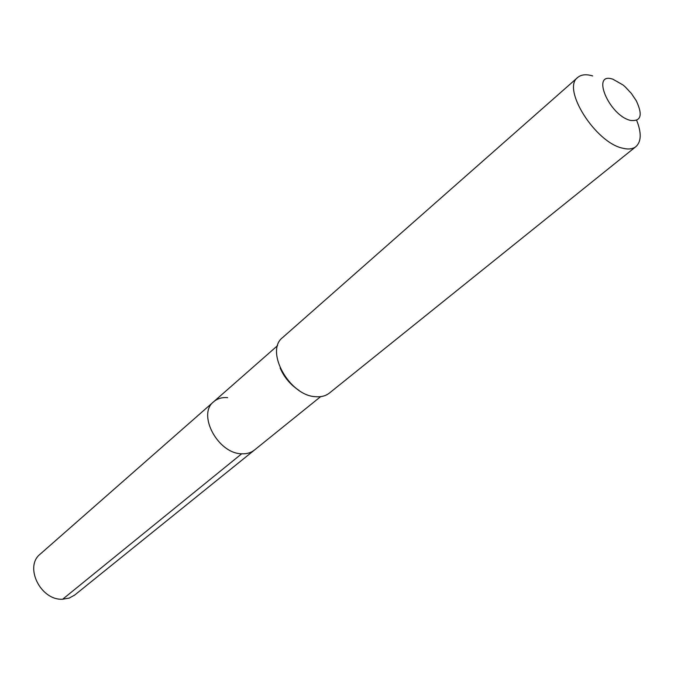 <?xml version="1.0" encoding="UTF-8"?>
<svg xmlns="http://www.w3.org/2000/svg" width="674" height="674" viewBox="0 0 674 674"><rect width="100%" height="100%" fill="white"/><g stroke="black" fill="none" stroke-linecap="round" stroke-linejoin="round"><path stroke-width="1.01" d="M227.601 397.626C222.049 397.188 217.424 398.553 213.709 401.712C196.951 414.257 217.913 453.678 241.696 453.779C246.743 454.032 250.981 452.793 254.418 450.064C250.981 452.793 246.743 454.032 241.696 453.779C217.913 453.678 196.951 414.257 213.709 401.712L40.271 554.062C23.927 566.615 40.659 600.694 62.682 599.211L69.195 598.091L74.755 595.016L320.63 396.649M280.114 367.945C284.15 377.33 290.452 384.803 299.003 390.381M329.426 393.043C325.753 395.95 321.144 397.171 315.592 396.708C289.323 395.773 264.638 350.859 282.676 337.514L577.736 77.451C561.459 88.496 595.226 142.408 622.456 148.145C628.244 149.636 632.743 149.123 635.953 146.595L329.426 393.043M592.682 75.943C586.22 74.005 581.241 74.502 577.736 77.451M636.677 120.376C641.597 132.837 641.362 141.582 635.953 146.595M612.978 79.254L622.928 84.916L625.143 86.794L631.336 93.4L636.298 100.788C643.03 115.229 640.999 121.75 630.215 120.368C608.698 114.993 590.744 71.284 612.978 79.254M62.682 599.211L241.696 453.779M277.621 345.577L213.709 401.712"/></g></svg>
